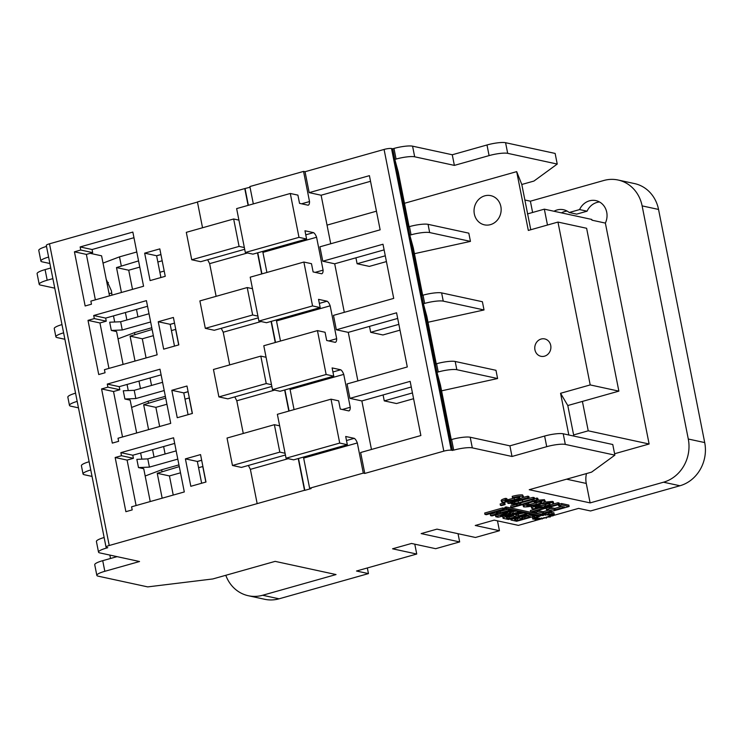 <?xml version="1.0" encoding="UTF-8"?>
<svg xmlns="http://www.w3.org/2000/svg" width="742" height="742" viewBox="0 0 742 742"><rect width="100%" height="100%" fill="white"/><g stroke="black" fill="none" stroke-linecap="round" stroke-linejoin="round"><path stroke-width="1.11" d="M106.245 279.382L111.439 290.864L111.986 295.149M549.627 515.375L554.107 514.002L549.117 515.059A6.224 1.159 168.8 0 0 548.802 515.004L552.159 513.64L547.744 514.948A6.224 1.159 168.8 0 0 547.216 514.957L548.885 513.733L545.732 515.087A6.224 1.159 168.8 0 0 545.073 515.171L544.804 514.252L543.385 515.449A6.224 1.159 168.8 0 0 542.699 515.597L540.528 515.134L540.937 515.801L506.369 508.316L505.191 508.65L540 516.182L536.707 516.246L539.109 516.636A6.224 1.159 168.8 0 0 538.655 516.822L533.925 517.406L537.829 517.267A6.224 1.159 168.8 0 0 537.616 517.434L532.598 518.445L537.412 517.795A6.224 1.159 168.8 0 0 537.421 517.814A6.224 1.159 168.8 0 0 537.468 517.916L532.942 519.205L537.931 518.148A6.224 1.159 168.8 0 0 538.247 518.204L534.889 519.567L539.304 518.259A6.224 1.159 168.8 0 0 539.833 518.25L538.163 519.474L541.317 518.12A6.224 1.159 168.8 0 0 541.975 518.037L542.244 518.955L543.663 517.758A6.224 1.159 168.8 0 0 544.359 517.61L546.52 518.074L545.991 517.211A6.224 1.159 168.8 0 0 546.14 517.174A6.224 1.159 168.8 0 0 546.604 517.035L550.341 516.97L550.184 516.163M544.526 356.179A8.895 8.032 -77.8 0 0 550.898 347.339A8.895 8.032 -77.8 0 0 544.711 338.918A8.895 8.032 -77.8 0 0 541.131 339.038A8.895 8.032 -77.8 0 0 534.759 347.877A8.895 8.032 -77.8 0 0 540.946 356.299A8.895 8.032 -77.8 0 0 544.526 356.179M553.977 211.257A16.009 14.46 102.2 0 1 563.54 209.736A16.009 14.46 102.2 0 1 569.207 212.509L576.673 214.123L587.061 211.192A16.009 14.46 102.2 0 1 599.517 201.972M561.444 212.871A16.009 14.46 102.2 0 1 567.157 211.099M568.826 434.998L560.572 393.288L590.205 384.922L557.965 222.071L528.323 230.437L516.682 171.634L521.802 184.48L530.771 229.742M490.453 224.64A14.942 13.495 -77.8 0 0 501.156 209.791A14.942 13.495 -77.8 0 0 490.759 195.647A14.942 13.495 -77.8 0 0 484.749 195.842A14.942 13.495 -77.8 0 0 474.036 210.7A14.942 13.495 -77.8 0 0 484.433 224.845A14.942 13.495 -77.8 0 0 490.453 224.64M521.802 184.48L533.943 181.057L557.233 164.065L507.686 153.334A14.228 2.643 168.8 0 0 489.089 155.607L486.993 144.978L452.268 154.763L412.571 146.165L414.676 156.794A14.228 2.643 168.8 0 0 396.08 159.066L394.818 159.419L398.287 172.135L409.092 226.709M486.993 144.978A14.228 2.643 -11.2 0 1 505.58 142.705L507.686 153.334M557.233 164.065L555.137 153.436L505.58 142.705M524.882 200.006L530.382 201.193L603.775 180.501A35.57 32.119 -77.8 0 1 618.095 180.018A35.57 32.119 -77.8 0 1 642.127 205.886L688.288 439.023L704.705 442.575A35.57 32.119 102.2 0 1 679.932 485.76L590.539 510.969L578.602 508.381L553.087 515.579M39.205 284.288L37.1 273.659A14.228 2.643 -11.2 0 1 45.086 269.606L47.191 280.226A14.228 2.643 168.8 0 0 39.205 284.288A14.228 2.643 168.8 0 0 40.532 285.086L54.769 288.165M50.771 268.001L45.086 269.606M48.61 257.057A14.228 2.643 168.8 0 0 40.884 261.045L38.779 250.416A14.228 2.643 -11.2 0 1 46.505 246.427M197.455 202.074L49.501 243.803A5.695 1.057 168.8 0 0 46.301 245.426L106.041 547.123A5.695 1.057 168.8 0 0 106.57 547.448L107.766 547.707L106.505 548.06A14.228 2.643 168.8 0 0 98.519 552.113A14.228 2.643 168.8 0 0 99.845 552.911L139.542 561.518L104.826 571.303A14.228 2.643 168.8 0 0 96.84 575.365A14.228 2.643 168.8 0 0 98.167 576.163L147.714 586.894L212.806 578.955L275.143 561.369L336.033 574.558L262.64 595.26L279.057 598.813A35.57 32.119 102.2 0 1 264.746 599.295L248.329 595.733A35.57 32.119 -77.8 0 0 262.64 595.26M248.097 205.376L244.767 188.579L197.428 201.935L202.538 227.757M244.767 188.579L250.026 187.244M301.595 203.8L309.525 201.564L303.552 171.411L249.887 186.539L253.328 203.902M303.552 171.411L305.045 171.727L384.078 149.439A5.695 1.057 168.8 0 1 391.516 148.53L392.713 148.79L409.816 235.186L413.294 247.902L422.671 295.27M396.08 159.066L393.974 148.437L392.713 148.79M393.974 148.437A14.228 2.643 -11.2 0 1 412.571 146.165M162.164 498.188L157.23 473.285L179.286 466.607M178.943 464.891L161.654 469.769L161.997 471.485M161.654 469.769L145.182 476.002M154.039 457.128L152.555 449.661M148.585 429.618L143.66 404.715L165.707 398.037M165.364 396.321L148.085 401.199L148.419 402.915M148.085 401.199L131.603 407.432M140.461 388.558L138.977 381.091M135.016 361.057L130.082 336.145L152.129 329.467M151.785 327.751L134.506 332.629L134.84 334.345M134.506 332.629L118.024 338.862M126.882 319.988L125.407 312.521M121.438 292.487L116.503 267.574L138.55 260.896M103.027 263.095L119.499 256.862L121.271 265.775M110.521 558.476L109.853 555.081M414.435 253.681L470.447 241.391L429.674 232.561A14.228 2.643 168.8 0 0 411.077 234.834L409.816 235.186L423.394 303.756L426.863 316.472L436.25 363.84M428.013 322.251L484.025 309.961L443.252 301.131A14.228 2.643 168.8 0 0 424.656 303.404L423.394 303.756L436.973 372.326L440.442 385.042L451.247 439.616M441.592 390.821L497.594 378.531L456.831 369.702A14.228 2.643 168.8 0 0 438.234 371.974L436.973 372.326L448.242 429.238L451.09 439.654M111.328 330.44L122.263 329.977L120.64 321.75L109.695 322.213L111.328 330.44L116.587 331.581L123.089 364.415M127.058 384.458L128.264 390.57M170.196 324.375L174.518 323.15M124.906 399.01L135.842 398.547L134.219 390.32L123.274 390.784L124.906 399.01L130.165 400.151L136.667 432.985M140.628 453.028L141.843 459.14M183.775 392.945L188.097 391.72M138.485 467.581L149.42 467.117L147.788 458.89L136.853 459.354L138.485 467.581L143.735 468.721L150.236 501.555M197.344 461.515L201.676 460.29M586.477 473.572A21.342 19.273 -77.8 0 0 586.273 483.441L590.122 502.9L529.231 489.711L591.578 472.135L614.868 455.143L565.321 444.412A14.228 2.643 168.8 0 0 546.724 446.675L544.619 436.046L509.902 445.84L470.205 437.242L472.311 447.871A14.228 2.643 168.8 0 0 453.714 450.134L451.257 450.236A5.695 1.057 168.8 0 0 443.818 451.145L364.786 473.433L360.64 452.518L420.872 435.535L410.15 381.36L349.918 398.352L347.061 383.948L407.293 366.965L396.571 312.799L336.339 329.782L333.483 315.378L393.714 298.395L382.993 244.229L322.761 261.212L319.913 246.817L380.145 229.825L369.414 175.659L309.182 192.642L305.045 171.727M544.619 436.046A14.228 2.643 -11.2 0 1 563.215 433.782L565.321 444.412M614.868 455.143L612.762 444.514L563.215 433.782M96.84 575.365L94.735 564.736A14.228 2.643 -11.2 0 1 102.721 560.674L104.826 571.303M117.041 556.639L102.721 560.674M98.519 552.113L96.414 541.493A14.228 2.643 -11.2 0 1 104.14 537.505M453.714 450.134L451.609 439.514L450.348 439.867L448.242 429.238M451.609 439.514A14.228 2.643 -11.2 0 1 470.205 437.242M489.089 155.607L454.373 165.392L414.676 156.794M90.125 253.328L101.58 255.814L109.51 295.845M40.884 261.045A14.228 2.643 168.8 0 0 42.211 261.843L49.881 263.503M52.877 278.63L47.191 280.226M109.046 293.507L111.81 293.164M516.682 171.634L404.455 203.289M376.454 211.182L327.036 225.123M164.205 271.043L159.873 272.268M119.499 256.862L136.788 251.983M175.622 329.392L178.692 344.919M189.201 397.962L192.271 413.489M202.77 466.532L205.849 482.059M266.907 272.472L262.928 252.382L316.584 237.245L323.095 270.134A7.114 2.755 -105.7 0 1 321.75 273.761A7.114 2.755 -105.7 0 1 321.676 273.779L313.115 271.924L311.482 263.688L303.877 262.047L312.567 305.927L320.173 307.578L318.541 299.351L327.111 301.206A7.114 2.755 -105.7 0 1 330.162 305.815L276.506 320.952L280.485 341.042M315.174 272.37L323.095 270.134M328.752 340.94L336.673 338.704L330.162 305.815M294.055 409.612L290.085 389.522L343.741 374.385L350.252 407.275A7.114 2.755 -105.7 0 1 348.907 410.892A7.114 2.755 -105.7 0 1 348.833 410.91L340.272 409.055L338.64 400.828L331.025 399.177L339.715 443.067L347.33 444.718L345.698 436.491L354.268 438.346A7.114 2.755 -105.7 0 1 357.319 442.955L363.292 473.108L364.786 473.433M342.331 409.501L350.252 407.275M288.239 458.677L250.379 469.352L257.168 503.632L304.508 490.286L298.228 458.565M288.833 411.087L284.65 389.995M274.661 390.107L236.8 400.782L243.274 433.467M275.254 342.516L271.071 321.425M261.091 321.536L223.221 332.212L229.695 364.897M261.676 273.946L257.502 252.855M247.513 252.966L209.643 263.642L216.117 296.327M363.292 473.108L309.627 488.245L311.121 488.57L304.814 490.351L298.497 458.482M289.102 411.003L284.919 389.921M275.523 342.442L271.349 321.351M261.945 273.872L257.771 252.781M248.366 205.302L245.073 188.644M118.618 441.332L118.015 438.244L170.725 423.376L159.994 369.21L107.284 384.078L107.896 387.166L101.58 388.938L112.311 443.113L118.618 441.332M132.197 509.902L131.584 506.814L184.304 491.946L173.572 437.78L120.863 452.648L121.475 455.727L115.158 457.508L125.89 511.683L132.197 509.902M150.097 280.587L165.243 276.312L159.818 248.885L144.662 253.161L150.097 280.587M163.676 349.157L178.822 344.882L173.396 317.455L158.241 321.731L163.676 349.157M177.255 417.727L192.401 413.452L186.975 386.025L171.819 390.301L177.255 417.727M205.979 482.022L200.544 454.596L185.398 458.871L190.824 486.298L205.979 482.022M257.168 503.632L109.232 545.5A5.695 1.057 168.8 0 0 106.041 547.123M98.732 374.543L105.049 372.762L104.436 369.674L157.146 354.815L146.424 300.64L93.705 315.508L94.317 318.596L88.01 320.377L98.732 374.543M85.154 305.973L91.47 304.192L90.858 301.104L143.568 286.245L132.846 232.07L80.136 246.938L80.739 250.026L74.432 251.807L85.154 305.973M510.329 509.754L509.847 509.939M500.099 513.64L495.526 515.375L495.804 516.747L497.984 517.22L519.057 512.796L517.517 512.462L513.316 513.343L509.42 512.499L512.416 511.359L510.876 511.025L495.804 516.747M516.859 511.173L511.618 511.665M503.744 516.005A4.582 0.853 168.8 0 0 502.751 516.775L503.02 518.148A4.582 0.853 168.8 0 0 503.447 518.408L508.456 519.483L526.477 514.401L525.067 514.104L518.741 515.885L515.94 515.282A2.532 0.473 -11.2 0 1 515.699 515.134A2.532 0.473 -11.2 0 1 517.128 514.41L521.199 513.26L519.799 512.954L514.892 514.345A3.098 0.575 168.8 0 0 513.158 515.226A3.098 0.575 168.8 0 0 513.455 515.393A3.701 0.686 168.8 0 0 508.613 515.987L505.599 516.84A4.582 0.853 168.8 0 0 503.02 518.148M524.473 512.824L517.508 514.308M528.406 513.677A4.675 0.872 168.8 0 0 526.366 513.863M530.651 511.897L558.207 504.115L559.375 504.374L531.819 512.147L530.651 511.897L530.372 510.524L538.534 508.224M552.076 504.402L557.938 502.751L559.106 503.002L559.375 504.374M559.329 504.133L561.518 503.521L568.864 505.117L569.133 506.489L541.577 514.262L534.388 512.703L534.147 511.488M537.625 510.505L543.144 511.702L548.997 510.051M534.388 512.703L537.57 511.804L543.413 513.074L551.9 510.682L546.381 509.485L546.112 508.112L549.293 507.222L554.803 508.409L561.713 506.461M546.724 446.675L512.008 456.469L472.311 447.871M542.161 518.658L518.37 525.373L494.2 520.133L475.26 525.475L499.44 530.716L475.446 537.477L436.945 529.139L421.159 533.591L459.669 541.929L435.675 548.69L411.495 543.459L392.564 548.802L416.735 554.033L356.512 571.015L368.449 573.603L279.057 598.813M551.649 515.987L550.23 516.386M548.032 517.007L546.4 517.462M545.231 517.795L542.801 518.482M590.122 502.9L663.515 482.207A35.57 32.119 -77.8 0 0 688.288 439.023M540.872 503.632L545.342 504.597L548.357 503.586M544.554 502.158L552.595 501.416L553.346 501.842L553.615 503.215L552.864 502.788C554.237 503.632 551.974 504.848 546.075 506.424C540.491 508.094 535.835 508.845 532.088 508.678L531.17 506.944L532.255 505.979M528.916 504.597L539.592 501.926M537.764 500.229L544.405 499.644L545.324 501.379L544.405 499.644M523.852 506.897C522.618 506.396 523.806 505.599 527.404 504.495L528.925 504.643C526.987 505.265 526.356 505.71 527.015 505.998L536.29 504.402C540.306 503.373 542.059 502.547 541.53 501.917L534.305 502.464C538.627 501.304 542.087 500.822 544.674 501.008C545.75 501.889 543.376 503.095 537.56 504.625C532.144 506.276 527.571 507.027 523.852 506.897L522.952 505.172L524.214 504.189M527.775 503.187L528.647 503.28L528.925 504.643M520.225 503.039L534.203 499.014M534.481 498.652L537.588 498.16L538.33 499.774L537.588 498.16M510.904 507.361L517.814 505.413L516.645 505.163L520.995 504.514L537.857 499.533C538.562 500.015 537.097 500.702 533.47 501.583L514.085 507.046L510.904 507.361L510.635 505.988L516.488 504.337M514.521 501.972L533.108 497.372L534.277 497.622L534.555 498.995L514.41 504.671L513.353 504.17M500.136 503.966L503.67 502.974L504.838 503.224L505.107 504.597L501.573 505.599L500.405 505.339L500.136 503.966M507.825 503.252L527.97 497.567L529.139 497.817L508.993 503.503L507.825 503.252L507.964 501.759M521.978 497.808L527.701 496.194L528.87 496.454L529.139 497.817M507.092 499.876L517.777 497.196M512.481 497.734C516.803 496.583 520.263 496.092 522.86 496.287C523.926 497.159 521.552 498.364 515.736 499.904C510.32 501.546 505.747 502.297 502.028 502.167C500.804 501.666 501.982 500.869 505.58 499.765L507.101 499.923C505.172 500.535 504.532 500.989 505.191 501.267L514.475 499.672C518.491 498.643 520.235 497.817 519.715 497.186L513.297 498.086L512.481 497.734L512.212 496.37C516.534 495.211 519.994 494.728 522.581 494.914L523.509 496.648L522.581 494.914M501.759 500.794C500.525 500.293 501.713 499.496 505.311 498.392L506.832 498.55L507.101 499.923M536.596 515.671L534.639 515.913M540.38 514.373L506.09 506.944L504.922 507.278L505.191 508.65M543.571 513.696L543.116 514.085A6.224 1.159 168.8 0 0 542.421 514.225L542.003 514.132M548.885 513.733L548.616 512.36L545.463 513.714A6.224 1.159 168.8 0 0 544.804 513.798L544.684 513.381M552.159 513.64L551.881 512.268L548.783 513.186M554.107 514.002L553.838 512.639L552.029 513.019M550.341 516.97L547.939 516.571A6.224 1.159 168.8 0 0 548.394 516.386L553.124 515.801L549.219 515.94A6.224 1.159 168.8 0 0 549.432 515.773L554.45 514.763L553.996 513.418M533.795 516.775L532.329 517.072L532.598 518.445M495.276 512.843L490.304 514.243L490.573 515.616L492.002 515.922L510.023 510.839L509.782 509.643M510.023 510.839L508.595 510.533L500.396 512.843L496.212 511.934L504.412 509.624L504.133 508.251L502.705 507.945L484.684 513.028L484.953 514.401L486.39 514.707L493.987 512.564L498.179 513.473L490.573 515.616M507.992 509.253L500.127 511.47L498.847 511.192M414.787 544.164L416.735 554.033M497.483 520.847L499.44 530.716M458.037 533.702L459.669 541.929M560.572 393.288L567.797 405.531L618.865 391.136L586.616 228.276L557.965 222.071M225.8 575.291A35.57 32.119 -77.8 0 0 248.329 595.733M530.382 201.193L532.617 212.472M569.207 212.509L579.595 209.578A16.009 14.46 102.2 0 1 595.909 200.609A16.009 14.46 102.2 0 1 605.37 223.092L649.12 444.004L614.589 453.742M582.405 401.413L588.23 430.814L573.622 434.933L573.844 436.083M618.095 180.018L634.512 183.58A35.57 32.119 102.2 0 1 658.544 209.439L704.705 442.575M367.336 567.964L368.449 573.603M618.865 391.136L590.205 384.922M605.37 223.092L591.94 220.179L591.801 219.446L544.34 209.161L547.475 225.03M544.34 209.161L527.432 213.928M588.23 430.814L649.12 444.004M567.797 405.531L573.622 434.933M579.595 209.578L587.061 211.192M546.381 509.485L549.562 508.585L555.081 509.782L564.616 507.092L558.605 505.794L561.787 504.894L561.518 503.521M561.787 504.894L569.133 506.489M558.605 505.794L558.383 504.653M555.081 509.782L554.803 508.409M549.562 508.585L549.293 507.222M543.413 513.074L543.144 511.702M537.57 511.804L537.329 510.589M558.207 504.115L557.938 502.751M532.088 508.678C531.003 507.797 533.368 506.582 539.193 505.033L545.611 505.97C549.201 504.968 550.545 504.198 549.664 503.679L543.673 503.79C547.782 502.816 550.842 502.482 552.864 502.788L552.595 501.416M550.128 503.948L549.664 503.679M535.334 506.953L535.279 507.788L542.43 506.869L538.089 505.923L535.334 506.953L535.279 507.788L535.13 507.074M545.611 505.97L545.342 504.597M540.102 504.783L539.935 503.929M539.193 505.033L539.026 504.198M543.673 503.79L543.45 502.686M536.373 506.498L539.184 506.165M536.29 504.402L536.021 503.03M527.404 504.495L527.172 503.354M534.305 502.464L534.092 501.406M533.878 500.303L533.665 499.245M520.995 504.514L520.726 503.141M519.827 504.263L519.623 503.206M516.645 505.163L516.441 504.106M536.67 499.431L536.401 498.058M513.408 504.458L516.219 503.66L511.572 504.235L511.321 503.716L518.454 502.853L533.377 498.745L533.108 497.372M533.377 498.745L534.555 498.995M522.683 501.759L522.405 500.386M518.454 502.853L518.185 501.481M514.623 501.917L514.725 503.011M511.572 504.235L511.164 502.891M500.405 505.339L503.939 504.347L503.67 502.974M503.939 504.347L505.107 504.597M527.97 497.567L527.701 496.194M514.475 499.672L514.197 498.299M505.58 499.765L505.311 498.392M502.028 502.167L501.128 500.451M532.942 519.205L532.784 518.417M534.889 519.567L534.75 518.816M538.163 519.474L537.996 518.649M546.52 518.074L546.335 517.118M553.124 515.801L552.976 515.059M554.45 514.763L549.637 515.412A6.224 1.159 168.8 0 0 549.627 515.393A6.224 1.159 168.8 0 0 549.581 515.291L549.627 515.393M545.732 515.087L545.463 513.714M545.073 515.171L544.804 513.798M544.804 514.252L544.637 513.399M543.385 515.449L543.116 514.085M542.699 515.597L542.421 514.225M540.528 515.134L540.297 513.983M506.369 508.316L506.09 506.944M536.707 516.246L536.549 515.44M533.925 517.406L533.739 516.46M514.818 519.706L517.61 520.309L522.841 518.834L520.04 518.231A2.949 0.547 168.8 0 0 516.747 518.556A2.949 0.547 168.8 0 0 514.54 519.539A2.949 0.547 168.8 0 0 514.818 519.706L514.725 519.279M511.192 520.077L516.673 521.264L534.694 516.182L529.769 515.115A4.675 0.872 168.8 0 0 523.796 515.829L521.487 516.478A3.664 0.677 168.8 0 0 519.428 517.526A3.664 0.677 168.8 0 0 519.669 517.703A3.33 0.621 168.8 0 0 515.412 518.25L512.629 519.038A3.061 0.566 168.8 0 0 510.904 519.91A3.061 0.566 168.8 0 0 511.192 520.077M522.006 517.526L525.123 518.194L530.493 516.682L527.376 516.005A3.024 0.566 168.8 0 0 523.991 516.339A3.024 0.566 168.8 0 0 521.719 517.35A3.024 0.566 168.8 0 0 522.006 517.526L521.923 517.091M534.694 516.182L534.463 514.985M523.796 515.829L523.676 515.189M516.209 518.695L519.929 518.213M517.61 520.309L517.341 518.946M523.37 516.506L524.844 516.822L527.59 516.052M525.123 518.194L524.844 516.822M506.767 517.962L509.374 518.528L516.2 516.599L513.594 516.042A3.849 0.714 168.8 0 0 509.29 516.469A3.849 0.714 168.8 0 0 506.415 517.749A3.849 0.714 168.8 0 0 506.767 517.962L506.665 517.415M525.067 514.104L524.835 512.898M526.477 514.401L526.236 513.204M518.741 515.885L518.472 514.512M521.199 513.26L520.967 512.063M519.799 512.954L519.558 511.757M507.834 516.877L509.105 517.155L513.232 515.987M509.374 518.528L509.105 517.155M500.683 515.996L510.682 513.9L507.537 513.214L500.655 515.829M517.517 512.462L517.276 511.266M519.057 512.796L518.825 511.6M513.316 513.343L513.047 511.971M512.416 511.359L512.175 510.162M510.876 511.025L510.635 509.828M508.595 510.533L508.353 509.327M500.396 512.843L500.127 511.47M504.412 509.624L502.983 509.318L502.705 507.945M502.983 509.318L484.953 514.401M512.008 456.469L509.902 445.84M452.453 450.496L450.348 439.867M452.268 154.763L454.373 165.392M411.263 386.999L361.855 400.94L371.464 449.466M361.855 400.94L349.918 398.352M397.684 318.429L348.276 332.37L357.885 380.896M348.276 332.37L336.339 329.782M384.106 249.868L334.698 263.8L344.307 312.326M334.698 263.8L322.761 261.212M370.527 181.298L321.119 195.229L330.728 243.756M321.119 195.229L309.182 192.642M309.525 201.564A7.114 2.755 -105.7 0 1 308.171 205.191A7.114 2.755 -105.7 0 1 308.097 205.209L299.536 203.354L297.904 195.127L290.298 193.476L298.989 237.357L306.594 239.007L304.971 230.781L313.532 232.636A7.114 2.755 -105.7 0 1 316.584 237.245M336.673 338.704A7.114 2.755 -105.7 0 1 335.328 342.331A7.114 2.755 -105.7 0 1 335.254 342.35L326.693 340.485L325.061 332.258L317.446 330.617L326.137 374.497L333.752 376.148L332.119 367.921L340.689 369.776A7.114 2.755 -105.7 0 1 343.741 374.385M309.627 488.245L303.654 458.092L357.319 442.955M303.283 457.137A7.114 2.755 -105.7 0 1 303.654 458.092M331.025 399.177L277.369 414.314L286.06 458.204L293.665 459.845L347.33 444.718M289.705 388.567A7.114 2.755 -105.7 0 1 290.085 389.522M317.446 330.617L263.79 345.744L272.481 389.633L280.096 391.275L333.752 376.148M276.126 319.997A7.114 2.755 -105.7 0 1 276.506 320.952M303.877 262.047L250.212 277.174L258.902 321.063L266.517 322.714L320.173 307.578M262.547 251.427A7.114 2.755 -105.7 0 1 262.928 252.382M290.298 193.476L236.633 208.604L245.324 252.493L252.939 254.144L306.594 239.007M244.35 247.55L239.082 246.409L233.656 218.983L238.915 220.124M257.928 316.12L252.66 314.979L247.225 287.553L252.493 288.694M271.498 384.69L266.239 383.549L260.804 356.123L266.072 357.264M285.076 453.26L279.817 452.119L274.382 424.693L279.651 425.834M250.379 469.352L248.375 465.447M285.429 455.004L241.419 467.414L232.469 465.475L227.033 438.049L274.382 424.693M236.8 400.782L234.797 396.877M271.85 386.434L227.84 398.844L218.89 396.905L213.455 369.479L260.804 356.123M223.221 332.212L221.227 328.316M258.272 317.864L214.271 330.273L205.311 328.335L199.886 300.909L247.225 287.553M209.643 263.642L207.649 259.746M244.693 249.293L200.692 261.703L191.733 259.765L186.307 232.339L233.656 218.983M113.48 315.888L114.685 322M161.116 374.849L119.221 386.665L119.833 389.745L113.526 391.526L122.523 436.973M174.695 443.419L132.799 455.236L133.412 458.315L127.095 460.096L136.101 505.543M160.931 254.525L156.608 255.749L160.921 277.536M174.509 323.095L170.178 324.319L174.5 346.106M188.088 391.665L183.756 392.88L188.069 414.676M201.666 460.235L197.335 461.45L201.648 483.246M147.537 306.279L105.652 318.095L106.254 321.175L99.947 322.955L108.944 368.403M133.959 237.709L92.073 249.525L92.685 252.614L86.369 254.395L95.366 299.833M239.082 246.409L191.733 259.765M252.66 314.979L205.311 328.335M266.239 383.549L218.89 396.905M279.817 452.119L232.469 465.475M286.06 458.204L339.715 443.067M346.495 440.535L354.268 438.346M272.481 389.633L326.137 374.497M332.926 371.965L340.689 369.776M258.902 321.063L312.567 305.927M319.348 303.395L327.111 301.206M245.324 252.493L298.989 237.357M305.769 234.824L313.532 232.636M197.335 461.45L185.398 458.871M183.756 392.88L171.819 390.301M170.178 324.319L158.241 321.731M156.608 255.749L144.662 253.161M127.095 460.096L115.158 457.508M133.412 458.315L121.475 455.727M132.799 455.236L120.863 452.648M113.526 391.526L101.58 388.938M119.833 389.745L107.896 387.166M119.221 386.665L107.284 384.078M105.652 318.095L93.705 315.508M106.254 321.175L94.317 318.596M99.947 322.955L88.01 320.377M92.073 249.525L80.136 246.938M92.685 252.614L80.739 250.026M86.369 254.395L74.432 251.807M156.618 255.805L160.949 254.58M173.238 495.072L169.445 475.928L180.51 472.812M198.578 467.71L202.9 466.495M159.66 426.502L155.876 407.358L166.931 404.242M184.999 399.14L189.331 397.925M165.104 454.002L163.63 446.536M146.081 357.932L142.297 338.788L153.353 335.672M171.421 330.58L175.752 329.355M151.535 385.432L150.051 377.966M132.512 289.361L128.718 270.218L139.784 267.101M157.842 262.009L162.173 260.785M137.956 316.862L136.472 309.395M108.369 282.479A24.894 22.483 -77.8 0 0 107.043 283.407M147.788 458.89L176.169 450.886M92.036 476.41L84.375 474.75A14.228 2.643 -11.2 0 1 83.039 473.952L81.407 465.716A14.228 2.643 -11.2 0 1 89.133 461.737M83.039 473.952A14.228 2.643 -11.2 0 1 90.765 469.964M149.42 467.117L177.802 459.113M134.219 390.32L162.591 382.315M78.457 407.84L70.796 406.18A14.228 2.643 -11.2 0 1 69.46 405.382L67.837 397.155A14.228 2.643 -11.2 0 1 75.554 393.167M69.46 405.382A14.228 2.643 -11.2 0 1 77.187 401.394M135.842 398.547L164.223 390.542M120.64 321.75L149.012 313.745M64.888 339.27L57.217 337.61A14.228 2.643 -11.2 0 1 55.882 336.812L54.259 328.585A14.228 2.643 -11.2 0 1 61.976 324.597M55.882 336.812A14.228 2.643 -11.2 0 1 63.608 332.833M122.263 329.977L150.645 321.972M497.594 378.531L495.971 370.304L455.198 361.475A14.228 2.643 168.8 0 0 436.602 363.738L435.341 364.099M412.441 392.935L384.263 400.884L396.497 403.537L413.582 398.714M383.085 394.948L384.263 400.884M484.025 309.961L482.393 301.734L441.629 292.904A14.228 2.643 168.8 0 0 423.033 295.177L421.771 295.529M398.862 324.365L370.685 332.314L382.918 334.967L400.003 330.153M369.507 326.378L370.685 332.314M470.447 241.391L468.814 233.164L428.051 224.334A14.228 2.643 168.8 0 0 409.454 226.607L408.193 226.959M385.284 255.805L357.106 263.744L369.34 266.397L386.424 261.583M355.928 257.808L357.106 263.744M116.503 267.574L128.718 270.218M130.082 336.145L142.297 338.788M143.66 404.715L155.876 407.358M157.23 473.285L169.445 475.928M109.232 545.5L49.501 243.803M443.818 451.145L384.078 149.439M679.932 485.76L663.515 482.207M586.273 483.441L566.582 479.184M658.544 209.439L642.127 205.886M532.431 501.295L532.153 499.923M529.769 515.115L529.538 513.918M521.487 516.478L521.357 515.848M515.412 518.25L515.273 517.564M512.629 519.038L512.49 518.352M514.892 514.345L514.772 513.696M508.613 515.987L508.428 515.031M505.599 516.84L505.367 515.671M451.257 450.236L391.516 148.53M106.375 547.392L106.505 548.06M436.602 363.738L438.234 371.974M455.198 361.475L456.831 369.702M423.033 295.177L424.656 303.404M441.629 292.904L443.252 301.131M409.454 226.607L411.077 234.834M428.051 224.334L429.674 232.561M510.932 502.622L511.201 503.994M519.428 517.526L519.214 516.451M510.904 519.91L510.7 518.853M513.158 515.226L512.935 514.085"/></g></svg>

